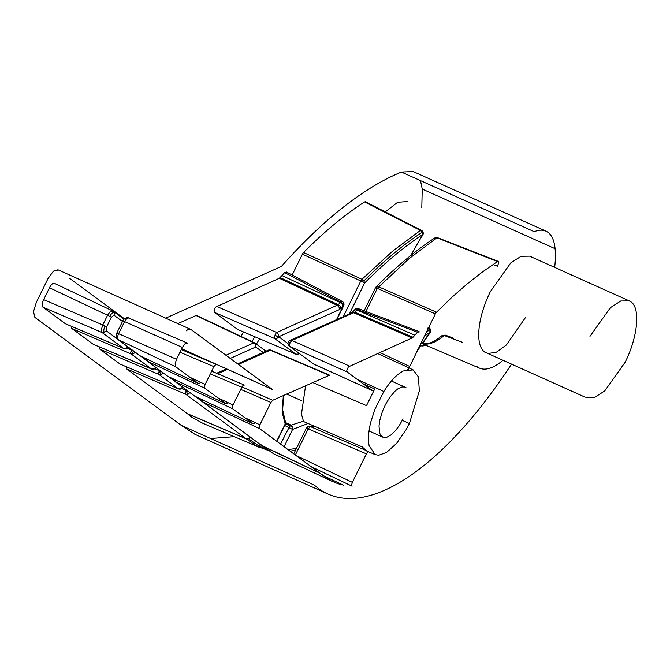 <?xml version="1.0" encoding="UTF-8"?>
<svg xmlns="http://www.w3.org/2000/svg" width="670" height="670" viewBox="0 0 670 670"><rect width="100%" height="100%" fill="white"/><g stroke="black" fill="none" stroke-linecap="round" stroke-linejoin="round"><path stroke-width="1" d="M322.706 475.399L343.71 485.273M277.062 455.366L273.611 453.791L261.727 445.475L320.134 473.28L259.524 428.591L202.29 401.673L202.022 399.613M305.604 385.577L301.458 414.202L303.569 421.539L362.545 447.049A46.289 18.676 114.2 0 0 362.738 447.376L366.775 451.036L375.141 454.612L369.145 445.692L368.802 443.8C367.914 438.708 368.559 431.497 370.736 422.175L374.857 409.462L383.835 391.498L357.177 379.337M554.668 267.389A86.221 34.79 114.2 0 0 554.701 267.163A86.221 34.79 114.2 0 0 554.969 264.541A86.221 34.79 114.2 0 0 554.986 264.382A86.221 34.79 114.2 0 0 555.162 262.163A86.221 34.79 114.2 0 0 555.246 260.94A86.221 34.79 114.2 0 0 555.338 258.88A86.221 34.79 114.2 0 0 555.405 255.948A86.221 34.79 114.2 0 0 555.33 252.079A86.221 34.79 114.2 0 0 555.221 250.203A86.221 34.79 114.2 0 0 555.095 248.696A66.322 26.767 114.2 0 0 553.788 241.61A66.322 26.767 114.2 0 0 551.561 236.384A66.322 26.767 114.2 0 0 548.445 232.699A66.322 26.767 114.2 0 0 545.975 231.167A66.322 26.767 114.2 0 0 544.191 230.547A66.322 26.767 114.2 0 0 534.258 231.694L401.397 172.048C382.671 179.744 363.148 191.578 342.831 207.549C322.505 223.546 302.044 243.177 281.434 266.417L165.708 318.158M327.848 493.991L194.978 434.344L181.486 425.458L314.347 485.105A304.096 122.719 114.2 0 0 327.848 493.991A304.096 122.719 114.2 0 0 334.925 496.545A304.096 122.719 114.2 0 0 351.624 498.488A304.096 122.719 114.2 0 0 382.076 491.336A304.096 122.719 114.2 0 0 415.559 471.94A304.096 122.719 114.2 0 0 415.944 471.655A304.096 122.719 114.2 0 0 442.443 449.277A304.096 122.719 114.2 0 0 478.087 410.266A304.096 122.719 114.2 0 0 493.489 390.208A304.096 122.719 114.2 0 0 508.346 368.902A304.096 122.719 114.2 0 0 511.386 364.279M181.696 348.752L272.389 389.429L191.109 329.615A13.266 5.352 114.2 0 0 190.707 329.38A13.266 5.352 114.2 0 0 186.293 330.804M584.215 396.757L484.569 352.018C480.608 348.97 478.656 342.981 478.707 334.07C479.067 321.165 482.953 307.011 490.356 291.609L510.749 262.95L521.093 256.275L529.652 256.158L531.268 257.113M525.489 317.521L506.369 344.991L496.478 352.144L487.978 353.551M199.4 383.056L198.194 383.349L175.791 366.825L175.096 363.944L176.52 359.279L182.357 347.412L185.062 343.693L187.466 343.099L128.54 317.949C128.029 316.181 122.468 319.749 122.752 320.964L116.915 332.822C115.592 335.972 115.851 338.149 117.694 339.347L140.332 355.929M139.695 355.569A3.317 3.317 0 0 0 140.239 355.904L198.286 383.408L140.156 355.845L118.155 339.623L175.791 366.825M254.148 423.432L252.942 423.733L232.674 408.784L232.322 407.343L233.034 405.007L241.795 387.21L243.143 385.351L244.349 385.049L211.67 371.172L244.349 385.049M253.034 423.783L194.895 396.221L253.034 423.783M377.436 353.467L404.998 366.046M408.491 369.229L408.893 369.899L407.72 369.346M408.775 368.383L435.818 312.907L451.932 297.254L467.283 283.846L482.484 271.936L497.475 261.568L498.304 261.392L498.798 262.548L497.467 266.25L493.019 264.499M477.274 366.85A69.638 28.107 114.2 0 0 479.594 368.182A69.638 28.107 114.2 0 0 481.32 368.76A69.638 28.107 114.2 0 0 489.669 368.274A69.638 28.107 114.2 0 0 492.425 367.227A69.638 28.107 114.2 0 0 498.798 363.542A69.638 28.107 114.2 0 0 502.081 361.021A69.638 28.107 114.2 0 0 502.793 360.427M351.993 486.135L351.649 484.695L352.361 482.358L366.389 453.841L368.324 451.622M343.735 485.206L337.822 483.656L331.298 480.943L320.159 473.305M274.792 454.294L332.303 481.445M240.731 389.371L270.889 402.452L259.893 424.805A3.317 1.34 114.2 0 0 259.181 427.15A3.317 1.34 114.2 0 0 259.524 428.591M270.898 402.452L272.724 400.275L329.623 375.183L270.286 350.209L328.895 375.166M238.378 364.48L270.286 350.209L268.318 350.159A3.317 0.754 67.3 0 0 268.318 350.159A3.317 0.754 67.3 0 0 268.327 350.159L268.318 350.159A3.317 3.317 0 0 1 270.906 350.167L329.598 375.166M363.391 383.918L374.689 389.019L366.515 405.626L312.555 382.47M373.475 390.434L372.445 390.602L347.177 371.959L346.826 370.518L348.35 366.892L412.176 337.931A3.317 1.34 114.2 0 0 412.594 337.663A3.317 1.34 114.2 0 0 413.038 337.236L417.51 332.211L419.336 331.91L418.959 331.491L358.467 308.686M313.996 364.254L372.545 390.66L313.401 363.902A3.317 3.317 0 0 0 314.004 364.254M215.74 364.463L216.46 364.48L215.254 364.781L213.898 366.641L205.146 384.438L190.029 377.327M227.289 403.625L226.091 403.926L204.786 388.206L204.434 386.766L205.146 384.438M168.128 376.473L226.175 403.977L168.22 376.507M261.953 445.734L202.29 401.673L200.799 399.923M262.741 446.195L320.369 473.397M262.062 445.826L202.29 401.673M365.041 450.022L310.47 426.631L314.439 426.246M402.327 420.375L409.395 423.532L406.171 429.612L396.573 443.423L386.59 452.401L378.684 455.248L375.141 454.612M421.807 207.742L422.226 189.041L420.492 180.624M545.975 231.167L413.105 171.512L401.397 172.048M124.394 318.753L69.839 278.519M58.248 269.968L53.432 271.149L48.014 278.594L36.339 302.321L33.5 311.659L34.899 317.421L181.453 425.517M210.589 438.523L234.224 436.664M407.938 201.511L397.637 202.281L385.284 211.888M128.573 317.965L126.789 318.552L124.578 321.592L122.962 321.181M194.987 396.28A3.317 3.317 0 0 1 194.434 395.953L195.858 396.096M175.071 380.418L175.44 381.875L232.674 408.784M175.305 379.304L175.071 380.401M409.395 423.532L419.328 390.953L418.449 376.984L413.164 369.907L403.114 371.029L398.524 374.069C393.859 377.662 388.96 383.475 383.843 391.506M409.445 366.339L379.672 352.462M497.475 261.568L436.982 237.825L409.219 258.511L377.227 288.343L435.282 313.828M438.13 238.411L436.941 237.959M452.258 337.739L445.098 335.067L444.244 335.519L462.401 342.286M309.414 426.405L310.453 426.614L308.183 428.884L366.389 453.841M291.006 341.298A3.317 1.6 44.3 0 0 288.954 341.189A3.317 3.317 0 0 1 289.976 340.477L292.011 340.502L290.085 342.747L289.44 344.991L289.867 346.465L289.365 346.172L313.401 363.902M349.372 366.013L292.011 340.502L354.748 312.145L413.038 337.236M417.51 332.211L357.16 309.498L354.748 312.145L352.445 312.253L354.824 309.574M418.356 331.541L419.336 331.91M358.827 309.096L357.16 309.498M147.274 359.237L147.542 361.298L147.082 361.021L167.584 376.146A3.317 3.317 0 0 0 168.145 376.481M313.56 425.869L309.716 426.422A3.317 3.317 0 0 0 306.358 428.256L293.77 453.841M403.08 418.884L399.194 425.701L395.417 430.726L391.23 434.788L387.017 437.175L382.93 437.208L380.786 435.425L379.697 433.18L379.011 425.961L379.756 420.467L382.419 411.38L385.434 404.596L389.823 397.285L395.091 391.104L397.98 388.776L402 386.967L404.412 386.967L406.062 387.729M241.041 336.441A39.798 16.055 -65.8 0 1 243.57 331.977M292.162 275.027L302.421 254.181A3.317 1.34 -65.8 0 1 302.957 253.26A3.317 1.34 -65.8 0 1 303.552 252.523A425.827 171.838 -65.8 0 1 334.389 224.216A425.827 171.838 -65.8 0 1 364.614 201.921L365.468 201.754L421.397 230.329L420.45 230.48L422.242 232.214L422.795 234.793M177.885 323.627L196.034 315.511A3.317 1.34 -65.8 0 1 196.427 315.419A3.317 1.34 -65.8 0 1 196.662 315.478A3.317 1.34 -65.8 0 1 196.754 315.528L254.315 342.722M202.616 423.189L191.536 417.041A290.83 117.367 -65.8 0 1 189.484 415.45A290.83 117.367 -65.8 0 1 187.516 413.75M187.5 413.742L126.664 368.935A3.317 1.34 -65.8 0 1 126.312 367.495A3.317 1.34 -65.8 0 1 126.437 366.791M120.315 364.178A3.317 1.34 -65.8 0 1 120.19 364.145A3.317 1.34 -65.8 0 1 120.081 364.078L99.813 349.129A3.317 1.34 -65.8 0 1 99.462 347.688A3.317 1.34 -65.8 0 1 99.579 346.985M237.632 329.439L214.308 312.312L213.964 310.863L215.556 307.145L279.306 278.284L281.97 275.563A425.81 171.83 -65.8 0 1 283.293 274.072A425.81 171.83 -65.8 0 1 284.624 272.59L286.467 272.263M342.236 301.399L286.191 271.886M93.457 344.372A3.317 1.34 -65.8 0 1 93.339 344.338A3.317 1.34 -65.8 0 1 93.222 344.271L71.916 328.56A3.317 1.34 -65.8 0 1 71.573 327.119A3.317 1.34 -65.8 0 1 71.69 326.416M65.568 323.803A3.317 1.34 -65.8 0 1 65.442 323.769A3.317 1.34 -65.8 0 1 65.333 323.702L42.93 307.178A6.633 2.68 -65.8 0 1 42.227 304.297A6.633 2.68 -65.8 0 1 43.651 299.624L49.488 287.765A6.633 2.68 -65.8 0 1 52.193 284.038A6.633 2.68 -65.8 0 1 54.421 283.343A6.633 2.68 -65.8 0 1 54.605 283.452M173.949 380.125L175.44 381.875L194.895 396.221M194.434 395.953L175.44 381.875M375.703 287.974L377.227 288.343A3.317 0.511 52.7 0 1 376.423 286.651L376.121 286.877A3.317 3.317 0 0 0 375.493 287.757L364.145 310.821M436.413 312.178L378.458 286.727L376.423 286.651M436.949 237.909L434.663 238.017C415.475 250.664 395.953 266.953 376.121 286.877M426.271 345.402L422.636 345.98A74.169 29.932 -65.8 0 1 422.586 345.98L419.579 345.753M423.549 343.945A70.852 28.592 -65.8 0 0 429.906 343.618A70.852 28.592 -65.8 0 0 431.17 343.266A70.852 28.592 -65.8 0 0 444.244 335.519L441.765 335.812M295.336 454.997L308.192 428.892L306.592 428.264M290.135 342.646L288.536 342.311M289.867 340.528L289.239 340.997M356.097 309.188L354.69 309.749M204.786 388.206L147.542 361.298L167.584 376.146M259.742 338.844A27.361 11.038 114.2 0 0 256.417 344.162M252.004 341.625L254.776 336.734M430.492 329.464A3.317 3.317 0 0 0 428.993 327.831L427.745 328.099L429.964 330.486L429.813 332.856L430.4 332.236A3.317 3.317 0 0 0 430.492 329.464A3.317 1.08 157.1 0 1 429.956 330.486M364.614 201.921L420.45 230.48M303.552 252.523L361.942 279.315L363.961 281.057L364.622 283.008L360.812 280.973L361.942 279.315L392.695 251.091L420.467 230.388M285.722 422.653L291.031 425.14M291.115 425.165L303.393 421.229M308.074 423.49L292.572 429.437L292.656 427.024L291.073 425.149L289.942 425.718L285.596 423.675M289.942 425.718L280.546 444.093M284.742 425.517L292.572 429.437L284.08 446.697M189.962 392.519L188.144 394.245L185.783 394.262L185.448 392.829L186.143 390.493L181.662 388.567M250.195 436.949L248.369 438.666L246.007 438.682L187.29 413.65M246.225 438.775L256.895 446.203L259.248 446.228L248.578 438.817L246.191 438.842L187.474 413.8M259.365 447.376A289.616 116.873 -65.8 0 1 256.978 446.245M163.103 372.713L161.286 374.438L158.924 374.455L158.597 373.039L159.284 370.686L154.804 368.76M182.567 387.067L180.749 388.793L178.388 388.809L120.081 364.078M342.563 301.793L340.653 302.086L284.624 272.59M280.177 277.589L338.233 304.733L340.653 302.086L342.37 303.376A3.317 0.946 -4.9 0 1 343.986 304.046A3.317 3.317 0 0 0 342.219 301.391M279.306 278.284L337.37 305.428L339.07 307.187L339.355 309.632L341.089 308.234L340.192 306.282L338.233 304.733L276.752 332.529L216.502 306.358M275.898 333.35L276.752 332.529L278.46 334.28L278.737 336.725L276.919 338.451L274.558 338.476L274.332 337.085L275.898 333.35M237.406 329.347L295.914 354.204A3.317 3.317 0 0 0 298.485 354.212A3.317 0.754 -112.7 0 1 298.158 354.112L295.797 354.137L274.558 338.476L214.308 312.312M296.115 354.246L237.523 329.414M135.214 352.144L133.397 353.869L131.035 353.886L130.709 352.453L131.395 350.109L126.915 348.191M152.132 369.086L93.222 344.271M54.421 283.343L112.468 310.847L114.135 312.706C112.87 312.203 111.421 313.426 109.805 316.382L107.535 315.269L110.257 311.558L113.121 311.24M101.363 329.632L102.77 324.958L105.023 326.064C103.657 329.204 103.456 331.34 104.42 332.479L102.041 332.504L101.363 329.632M127.819 346.692L126.002 348.417L123.64 348.434L65.333 323.702M358.341 308.635A3.317 3.057 108.6 0 0 355 309.699M417.586 349.799L420.433 345.871M422.217 343.383L430.199 332.002L424.16 336.424M296.425 448.448L288 449.587M429.587 329.766L426.112 332.471M410.702 255.605L422.686 234.559C403.7 247.079 384.346 263.235 364.622 283.008L349.43 313.895M188.923 391.883L186.143 390.493L186.377 390.007M285.202 420.961L282.623 409.764L283.753 395.35M285.613 422.192A3.317 1.147 165.9 0 0 285.621 421.949A3.317 3.317 0 0 0 285.278 421.087L285.152 424.21M283.343 395.526L282.145 412.176L285.177 424.001L276.693 441.245M230.187 358.433L255.764 347.001L255.99 344.564L254.96 343.09A3.317 3.317 0 0 0 254.407 342.764M255.99 344.564A3.317 1.122 163.2 0 0 255.379 344.355L253.779 342.797L196.034 315.511M162.073 372.076L159.284 370.686L159.527 370.2M336.516 319.665L343.45 305.57L342.37 303.376M134.184 351.507L131.395 350.109L131.63 349.631M155.708 367.26L153.891 368.986L151.529 369.003L131.035 353.886L71.916 328.56M248.578 438.817L250.412 437.125M257.548 442.502L251.191 437.803M263.168 352.462L255.764 347.001L255.379 344.355M299.205 353.433L298.158 354.112M114.143 312.722A3.317 3.023 126.4 0 1 113.908 315.143L111.354 317.295L109.805 316.382M105.031 326.072L106.58 326.985L111.354 317.295M104.42 332.479L106.22 330.762L106.58 326.985M585.84 397.704L594.391 397.595L604.742 390.911L625.135 362.261C637.857 337.077 640.629 308.116 630.922 301.843L629.298 300.897L620.747 301.006L610.395 307.689L590.002 336.348M217.691 373.726L227.515 369.338M200.849 399.06A3.317 1.131 163.2 0 0 200.623 399.689A3.317 3.317 0 0 0 201.829 401.405M555.095 248.696L422.226 189.041M191.109 329.615L190.263 329.238M182.357 347.412L124.578 321.592L118.741 333.459A5.419 2.186 114.2 0 0 117.585 337.27A5.419 2.186 114.2 0 0 118.155 339.623L117.694 339.347M117.124 333.04L176.52 359.279M187.005 342.898L187.466 343.099M233.034 405.007L217.917 397.896M210.346 373.868L241.795 387.21M365.946 311.5L377.327 288.385M479.594 368.182L420.928 343.174A70.852 28.592 -65.8 0 1 420.861 343.149M352.361 482.358L295.947 455.449M259.893 424.814L244.776 417.703M272.724 400.275L241.937 386.925M313.912 364.204L289.867 346.465L347.177 371.959M289.976 340.477L351.842 312.815L353.877 312.84L412.176 337.931M414.831 335.209L356.7 309.942L354.832 309.749M179.979 352.244L213.898 366.641M181.294 349.564L216.46 364.48M173.999 379.253A3.317 1.131 163.2 0 0 173.764 379.882A3.317 3.317 0 0 0 174.979 381.599M308.091 428.85A3.317 0.796 -116.3 0 1 307.865 426.748M351.817 312.84L352.445 312.253M358.458 308.677A3.317 3.317 0 0 0 356.239 308.644A3.317 0.854 71.4 0 0 355.971 309.18M146.052 359.547A3.317 1.122 -16.8 0 1 145.876 359.313A3.317 1.122 -16.8 0 1 146.11 358.685M302.421 254.181L360.812 280.973L343.258 316.65M246.191 438.842L185.783 394.262L126.664 368.935M254.181 342.705L225.891 355.267M178.388 388.809L158.924 374.455L99.813 349.129M343.425 305.788L343.048 306.031L342.161 304.071L340.192 302.522L281.97 275.563M49.488 287.765L107.535 315.269L102.77 324.958L43.651 299.624M42.93 307.178L102.041 332.504L123.64 348.434M354.815 309.758L354.397 310.051M422.896 234.768A3.317 3.317 0 0 0 423.038 232.189A3.317 1.256 160.3 0 0 421.907 231.686M422.242 232.214C403.156 244.793 383.692 261.032 363.869 280.931M363.961 281.057A3.317 0.821 178.1 0 0 360.879 281.006M292.673 427.024A3.317 1.038 165.1 0 0 288.762 427.435M186.118 390.543A3.317 0.745 67.3 0 0 188.144 394.245M256.937 446.22L267.59 450.206M261.007 444.453L259.248 446.228L265.957 449.034M276.919 441.413L285.387 424.219A3.317 3.317 0 0 0 285.621 421.949A3.317 1.147 165.9 0 0 285.562 421.807M161.286 374.438A3.317 0.745 -112.7 0 1 159.267 370.753M180.749 388.793A3.317 0.754 67.3 0 0 181.076 388.885A3.317 3.317 0 0 0 182.751 387.335M274.951 335.008L278.402 337.286M133.397 353.869A3.317 0.745 -112.7 0 1 131.37 350.167M93.339 344.338L151.646 369.07A3.317 3.317 0 0 0 154.226 369.078A3.317 0.762 -112.7 0 1 153.891 368.986M65.442 323.769L123.757 348.5A3.317 3.317 0 0 0 126.329 348.509A3.317 0.754 -112.7 0 1 126.002 348.417M195.179 396.372L201.234 400.836M214.702 365.359L216.686 364.472M168.321 376.565L174.376 381.029M343.048 306.031L341.089 308.234M339.355 309.632L278.737 336.725L288.016 343.568M146.487 360.46L140.432 355.988M113.908 315.143L122.493 321.474M117.057 338.752L106.22 330.762M262.037 445.81L274.348 454.151M216.619 373.274L226.468 368.868M237.59 363.894L268.251 350.184A3.317 3.317 0 0 1 268.327 350.159M200.489 398.885A3.317 3.317 0 0 0 200.623 399.689M181.687 348.76L272.162 389.379M190.707 329.38L57.838 269.734M629.298 300.897L529.652 256.158M404.931 366.021L413.164 369.907M498.304 261.392L437.719 237.733M423.231 343.81L428.231 343.467C432.242 342.512 436.806 339.908 441.915 335.662L445.207 335.092L452.041 337.638M352.085 486.185L311.14 466.655M181.302 349.556L216.343 364.421M173.631 379.078A3.317 3.317 0 0 0 173.764 379.882M437.619 237.708A3.317 3.317 0 0 0 435.299 237.733M288.954 341.189A3.317 3.317 0 0 0 289.365 346.172M356.239 308.644A3.317 3.317 0 0 0 354.832 309.557A3.317 3.317 0 0 1 358.349 308.644M145.742 358.509A3.317 3.317 0 0 0 147.082 361.021M286.727 394.019L301.885 400.828M369.011 430.961L382.821 437.158M391.422 381.046L405.233 387.243M259.215 447.309L201.243 422.603M254.416 342.764L196.662 315.478M120.19 364.145L178.496 388.876A3.317 3.317 0 0 0 181.076 388.885M416.707 351.583L420.877 345.896M422.577 343.534L430.173 332.63A3.317 3.317 0 0 0 430.4 332.236M295.545 450.232L290.16 451.178M410.911 255.789L416.497 245.136L422.67 235.153A3.317 3.317 0 0 0 422.887 234.776M423.038 232.18A3.317 3.317 0 0 0 421.413 230.346M265.973 351.206L254.96 343.09M336.918 319.49L343.66 305.796A3.317 3.317 0 0 0 343.986 304.046M154.226 369.078A3.317 3.317 0 0 0 155.901 367.529M113.104 311.232L123.933 319.213M112.468 310.838L113.13 311.24M126.329 348.509A3.317 3.317 0 0 0 128.004 346.951M298.485 354.212A3.317 3.317 0 0 0 299.44 353.601"/></g></svg>
